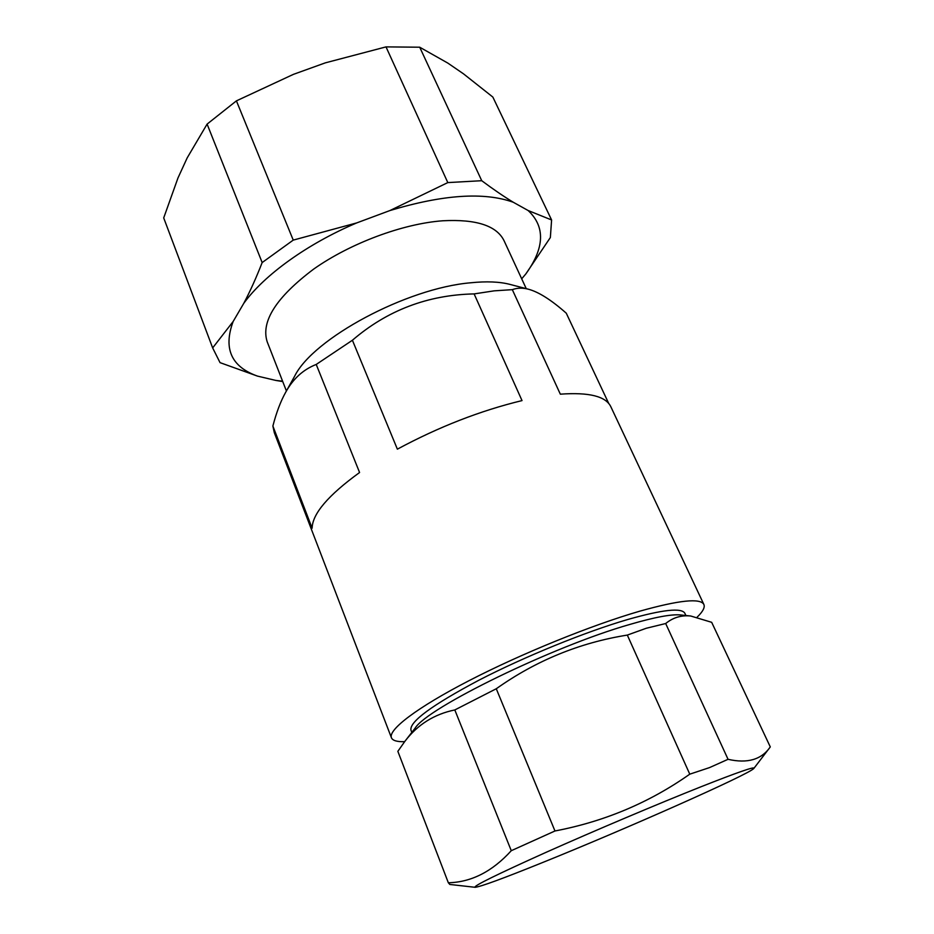 <?xml version="1.0" encoding="UTF-8"?>
<svg xmlns="http://www.w3.org/2000/svg" width="934" height="934" viewBox="0 0 934 934"><rect width="100%" height="100%" fill="white"/><g stroke="black" fill="none" stroke-linecap="round" stroke-linejoin="round"><path stroke-width="1.4" d="M753.855 768.425C755.431 766.114 737.837 772.22 701.095 786.732C658.365 803.695 594.047 830.91 545.935 852.392C496.351 874.703 472.756 886.331 475.149 887.3C480.718 886.681 502.842 878.579 541.51 862.969C623.48 829.999 749.36 774.286 753.855 768.425L770.293 746.92L711.673 622.313L690.716 616.008C681.353 615.039 673.005 617.549 665.685 623.527L646.246 628.267L627.321 635.085L689.771 774.169L709.536 767.596L728.053 759.307C747.363 763.72 761.385 759.657 770.118 747.153M475.149 887.3L449.838 884.463L448.343 882.77C471.343 882.233 492.323 871.539 511.272 850.699L554.971 830.98C604.508 821.523 649.445 802.586 689.771 774.169M728.053 759.307L665.685 623.527M554.971 830.98L496.269 688.755C536.011 660.571 579.687 642.685 627.321 635.085M511.272 850.699L454.811 709.945L496.269 688.755M448.343 882.77L397.849 751.333L404.947 741.257C417.638 724.586 434.263 714.148 454.811 709.945M690.716 616.008L680.524 614.946C671.406 614.07 654.524 617.234 629.878 624.426C552.835 646.363 427.153 707.89 415.128 728.146L404.947 741.257M411.824 732.408L410.96 730.19C409.29 721.819 431.905 705.17 478.827 680.244C524.359 656.707 585.326 631.886 627.671 619.522C662.731 609.575 681.808 607.52 684.891 613.346L685.895 615.506M697.173 617.117C702.87 611.607 705.112 607.404 703.886 604.496C700.5 597.912 679.123 600.142 639.755 611.186C591.596 625.115 521.382 653.613 469.066 680.653C416.634 707.727 388.054 729.804 391.428 737.767C392.642 740.592 397.032 741.9 404.62 741.678M703.886 604.496L610.848 406.757C605.862 396.296 589.027 392.105 560.33 394.171L512.322 289.657L494.156 290.848L474.122 293.906L522.024 400.593C480.333 410.68 438.782 426.873 397.37 449.161L352.41 340.245L316.229 364.447L359.578 472.511C328.208 495.265 312.388 513.828 312.131 528.189L272.88 426.032L274.316 432.711L391.428 737.767M608.77 403.535L566.273 313.194C551.223 299.884 538.568 291.887 528.294 289.19C522.573 287.684 517.249 287.835 512.322 289.657M272.88 426.032C276.394 412.513 280.655 401.258 285.687 392.257L294.665 376.157C313.042 338.598 406.512 288.162 470.724 282.78C486.474 281.169 499.527 281.706 509.859 284.368L528.294 289.19M285.687 392.257C293.066 378.784 303.246 369.514 316.229 364.447M352.41 340.245C387.178 310.357 427.749 294.911 474.122 293.906M526.251 288.653L504.068 240.738C496.678 225.689 476.282 219.035 442.856 220.774C402.939 223.646 350.308 243.225 313.684 269.085C276.254 297.269 260.749 321.506 267.182 341.774L286.411 390.961M282.745 381.574L275.822 380.43L282.593 381.2M275.822 380.43L257.492 376.11L220.039 362.637L212.66 347.915L233.15 321.494C223.133 348.557 231.247 366.758 257.492 376.11M389.875 210.57L447.806 182.597L481.734 180.706C493.175 189.24 503.683 196.42 513.245 202.234C484.046 191.797 442.926 194.576 389.875 210.57L356.753 222.899C307.251 243.832 264.053 275.191 243.774 303.34L233.15 321.494M513.245 202.234L528.142 210.524C545.409 226.752 544.627 247.907 525.807 273.966L521.697 278.811M243.774 303.34C250.125 291.326 256.255 277.737 262.162 262.559L293.241 240.108L356.753 222.899M528.142 210.524L551.597 219.969L550.359 237.528L525.807 273.966M262.162 262.559L207.103 124.105L187.209 157.846L177.985 177.939L163.707 217.902L212.66 347.915M207.103 124.105L236.419 100.86L293.393 74.37L325.359 62.847L386.011 46.887L447.806 182.597M386.011 46.887L419.716 47.214L447.83 63.092L463.474 73.821L492.848 97.066L551.597 219.969M419.716 47.214L481.734 180.706M236.419 100.86L293.241 240.108"/></g></svg>
